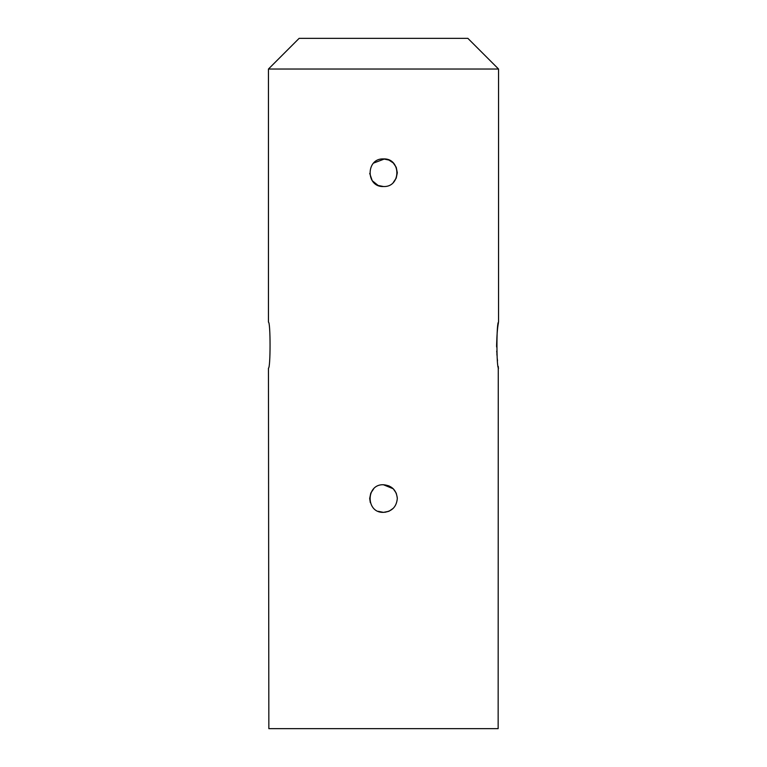 <?xml version="1.0" encoding="UTF-8"?>
<svg xmlns="http://www.w3.org/2000/svg" width="767" height="767" viewBox="0 0 767 767"><rect width="100%" height="100%" fill="white"/><g stroke="black" fill="none" stroke-linecap="round" stroke-linejoin="round"><path stroke-width="1.15" d="M383.5 158.922C365.715 158.05 365.658 187.378 383.5 186.534C401.314 187.388 401.304 158.079 383.5 158.922L389.061 160.092M498.55 368.16C496.412 368.438 496.402 321.929 498.55 322.14L498.55 69.03L268.45 69.03L268.45 322.14C270.588 321.843 270.598 368.381 268.45 368.16L268.853 728.65L498.147 728.65L498.272 366.453M383.5 512.356C391.889 511.531 396.491 506.929 397.306 498.55C396.491 490.161 391.889 485.559 383.5 484.744C365.715 483.872 365.658 513.2 383.5 512.356L388.802 511.301L384.976 512.279M388.869 160.006L393.212 162.911M393.289 162.997L396.155 167.206M388.792 485.799L393.222 488.742M393.279 488.809L396.155 493.028M497.515 360.816L497.294 358.793M496.997 355.418L496.863 353.51M496.795 352.379L496.738 351.085M496.613 347L496.604 345.15C496.92 334.431 497.524 327.058 498.406 323.041M268.45 69.03L299.13 38.35L467.87 38.35L498.55 69.03M378.141 185.451L383.5 186.534M396.223 178.078L397.306 172.824M397.306 172.728L396.242 167.407M396.155 178.241L393.289 182.469M378.112 185.441L372.225 180.705L369.713 173.409M373.663 163.045L384.459 158.961M388.831 159.996L393.222 162.93M396.251 493.258L397.268 497.524M393.231 508.339L389.157 511.148M393.26 488.78L383.433 484.744M373.644 488.876L370.883 492.951M370.758 493.229L369.694 498.483M369.694 498.569L370.327 502.682M378.179 511.292L383.395 512.356"/></g></svg>

